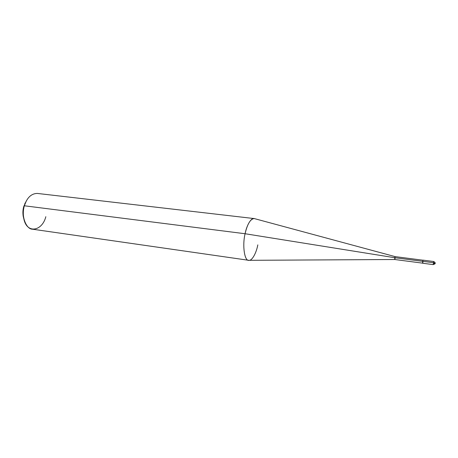 <?xml version="1.0" encoding="UTF-8"?>
<svg xmlns="http://www.w3.org/2000/svg" width="458" height="458" viewBox="0 0 458 458"><rect width="100%" height="100%" fill="white"/><g stroke="black" fill="none" stroke-linecap="round" stroke-linejoin="round"><path stroke-width="0.69" d="M433.239 264.621L422.637 263.236L422.728 261.323L433.354 262.697L435.077 263.333C435.575 263.51 434.963 263.94 433.239 264.621L433.646 261.507L433.239 264.621L433.531 263.43L435.089 263.281L433.354 262.697L422.728 261.323C422.505 263.499 422.579 263.739 422.946 262.05M422.728 261.323L423.037 260.138L433.646 261.507C436.068 262.863 434.734 262.921 435.089 263.281M422.597 263.15L394.739 259.509L249.135 260.316C244.755 261.884 242.07 246.164 245.087 233.735L394.767 257.717L394.744 259.509L394.767 257.717L422.723 261.341L394.767 257.717L245.087 233.735L24.348 205.779L23.787 206.421C22.562 210.617 22.619 214.888 23.959 219.239L23.169 216.119C22.688 212.655 22.894 209.421 23.787 206.421L26.346 200.856L24.348 205.779C27.011 197.644 31.321 193.528 37.287 193.425L254.104 218.558C250.349 219.044 247.343 224.099 245.087 233.735C246.753 224.907 251.453 217.149 254.545 218.649L395.117 256.617L394.767 257.717L395.117 256.617L422.98 260.213M24.784 203.667L25.556 202.459L24.348 205.779L245.087 233.735C242.185 245.58 244.561 261.06 248.683 260.293C251.894 261.209 256.291 253.171 257.825 244.864M394.744 259.509L395.088 258.409M248.683 260.293L32.638 229.218C26.112 229.429 20.879 215.758 24.348 205.779C23.272 209.403 23.026 213.308 23.604 217.487C25.98 234.296 42.102 231.691 45.834 216.697M23.604 217.487L23.169 216.119"/></g></svg>
